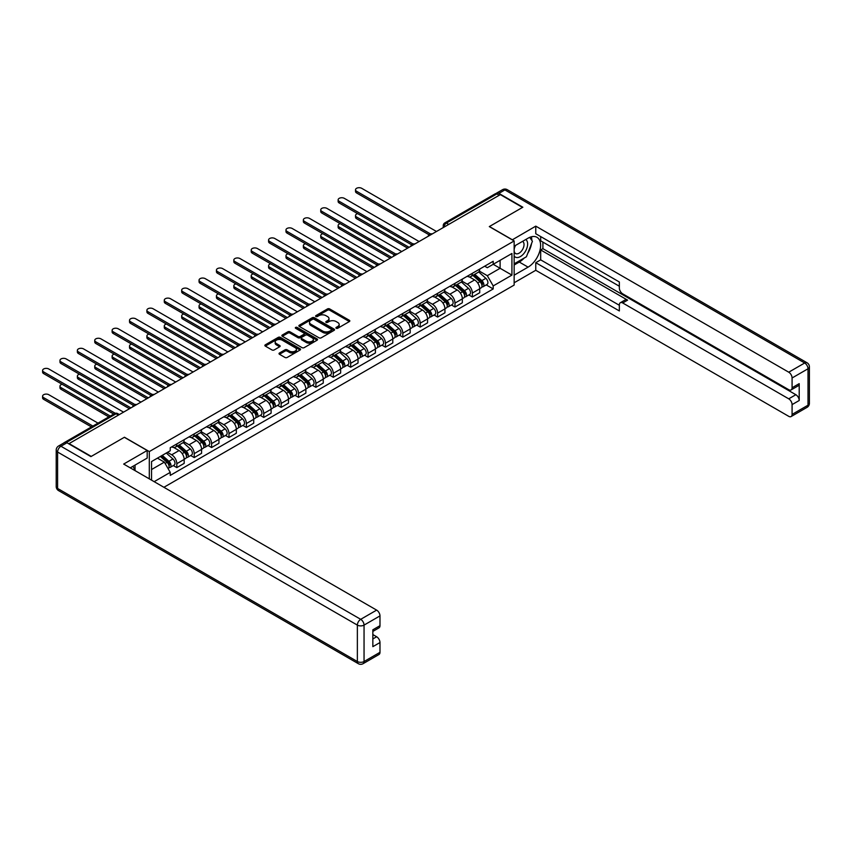 <?xml version="1.0" encoding="UTF-8"?>
<svg xmlns="http://www.w3.org/2000/svg" width="852" height="852" viewBox="0 0 852 852"><rect width="100%" height="100%" fill="white"/><g stroke="black" fill="none" stroke-linecap="round" stroke-linejoin="round"><path stroke-width="1.28" d="M336.22 328.265A1.086 0.628 0 0 0 337.754 328.265L349.373 321.555A1.544 0.895 0 0 0 349.821 320.927A1.544 0.895 0 0 0 349.373 320.299L329.681 308.925A1.544 0.895 0 0 0 327.498 308.925L315.868 315.634A1.086 0.628 0 0 0 317.402 316.518L318.904 315.655A4.952 2.854 0 0 1 325.911 315.655L327.551 316.603A4.952 2.854 0 0 1 329 318.627A4.952 2.854 0 0 1 327.551 320.64L326.05 321.513A1.086 0.628 0 0 0 327.573 322.397L329.085 321.523A4.952 2.854 0 0 1 336.082 321.523L337.722 322.471A4.952 2.854 0 0 1 339.171 324.495A4.952 2.854 0 0 1 337.722 326.518L336.22 327.381A1.086 0.628 0 0 0 336.22 328.265L336.22 327.381M279.477 353.005A1.544 0.895 0 0 0 279.019 353.644A1.544 0.895 0 0 0 279.477 354.272L284.994 357.457A1.544 0.895 0 0 0 287.188 357.457L300.096 350.012A1.544 0.895 0 0 0 300.543 349.373A1.544 0.895 0 0 0 300.096 348.745L280.404 337.381A1.544 0.895 0 0 0 278.221 337.381L265.313 344.826A1.544 0.895 0 0 0 264.855 345.465A1.544 0.895 0 0 0 265.313 346.093L271.98 349.948A1.544 0.895 0 0 0 274.174 349.948L279.69 346.753A1.544 0.895 0 0 0 280.148 346.125A1.544 0.895 0 0 0 279.69 345.497L276.389 343.58A4.143 2.386 0 0 1 275.175 341.897A4.143 2.386 0 0 1 277.731 339.682A4.143 2.386 0 0 1 282.236 340.204L295.197 347.691A4.143 2.386 0 0 1 296.411 349.373A4.143 2.386 0 0 1 293.855 351.588A4.143 2.386 0 0 1 289.35 351.067L287.188 349.821A1.544 0.895 0 0 0 284.994 349.821L279.477 353.005L279.477 354.272M149.302 451.581L124.456 437.236L91.249 456.406L69.065 443.604L500.337 194.618L522.51 207.419L489.304 226.6L514.15 240.946L149.302 451.581L149.302 478.867M319.021 337.818A1.544 0.895 0 0 0 321.204 337.818L334.112 330.363A1.544 0.895 0 0 0 334.57 329.735A1.544 0.895 0 0 0 334.112 329.106L314.42 317.732A1.544 0.895 0 0 0 312.237 317.732L299.329 325.187A1.544 0.895 0 0 0 298.871 325.826A1.544 0.895 0 0 0 299.329 326.454L319.021 337.818M295.985 328.499A1.086 0.628 0 0 1 297.082 328.659L317.082 340.204L304.196 347.637A1.544 0.895 0 0 1 302.013 347.637L282.321 336.274L287.838 333.111L287.838 331.822L282.321 335.006A1.544 0.895 0 0 0 281.863 335.645A1.544 0.895 0 0 0 282.321 336.274L282.321 335.006M287.838 333.111A1.544 0.895 0 0 1 290.031 333.111L290.031 331.822A1.544 0.895 0 0 0 287.838 331.822M290.031 331.822L298.019 336.433A1.544 0.895 0 0 0 300.202 336.433L303.866 334.314A1.544 0.895 0 0 0 304.324 333.686A1.544 0.895 0 0 0 303.866 333.047L295.559 328.254A1.086 0.628 0 0 1 297.082 327.37L317.104 338.926A1.544 0.895 0 0 1 317.551 339.554A1.544 0.895 0 0 1 317.104 340.193L317.104 338.926M163.904 487.291L514.15 285.079L514.15 240.946M64.475 442.603A3.152 1.821 -120 0 0 64.038 442.742A3.152 1.821 -120 0 0 63.698 443.051M448.738 224.406L446.395 223.054A3.152 1.821 60 0 0 444.819 222.905L495.3 193.755A3.152 1.821 60 0 1 496.876 193.915L446.395 223.054A3.152 1.821 120 0 0 444.169 226.92L444.169 227.047M499.219 195.257L496.876 193.915M472.359 273.3A7.253 4.185 60 0 1 470.858 276.559L478.217 272.31A7.253 4.185 -120 0 0 479.719 269.062M461.922 281.107L467.237 284.174A7.253 4.185 60 0 1 472.359 293.056L479.719 288.807A7.253 4.185 -120 0 0 474.596 279.935L469.324 276.889M479.719 288.807L479.719 292.737L472.359 296.986L468.834 294.941M470.858 276.559A7.253 4.185 60 0 1 467.29 276.229M472.359 293.056L472.359 296.986M454.979 283.343A7.253 4.185 60 0 1 453.477 286.591L460.836 282.353A7.253 4.185 -120 0 0 462.338 279.094M451.453 304.984L454.979 307.018L462.338 302.769L462.338 298.85A7.253 4.185 -120 0 0 457.204 289.968L451.943 286.932M453.477 286.591A7.253 4.185 60 0 1 449.909 286.272M444.542 291.15L449.856 294.217A7.253 4.185 60 0 1 454.979 303.088L454.979 307.018M437.598 293.376A7.253 4.185 60 0 1 436.096 296.634L443.445 292.385A7.253 4.185 -120 0 0 444.946 289.137M434.073 315.016L437.598 317.05L444.946 312.812L444.946 308.882A7.253 4.185 -120 0 0 439.824 300.01L434.563 296.965M436.096 296.634A7.253 4.185 60 0 1 432.528 296.304M427.161 301.182L432.465 304.249A7.253 4.185 60 0 1 437.598 313.131L437.598 317.05M420.206 303.418A7.253 4.185 60 0 1 418.705 306.667L426.064 302.428A7.253 4.185 -120 0 0 427.566 299.169M416.681 325.059L420.206 327.093L427.566 322.844L427.566 318.925A7.253 4.185 -120 0 0 422.443 310.043L417.171 307.008M418.705 306.667A7.253 4.185 60 0 1 415.137 306.347M409.769 311.225L415.084 314.292A7.253 4.185 60 0 1 420.206 323.164L420.206 327.093M402.826 313.451A7.253 4.185 60 0 1 401.324 316.71L408.683 312.46A7.253 4.185 -120 0 0 410.185 309.201M399.3 335.092L402.826 337.126L410.185 332.887L410.185 328.957A7.253 4.185 -120 0 0 405.051 320.075L399.79 317.04M401.324 316.71A7.253 4.185 60 0 1 397.756 316.38M392.389 321.257L397.703 324.324A7.253 4.185 60 0 1 402.826 333.207L402.826 337.126M385.445 323.494A7.253 4.185 60 0 1 383.943 326.742L391.292 322.493A7.253 4.185 -120 0 0 392.793 319.244M381.92 345.135L385.445 347.169L392.793 342.919L392.793 338.99A7.253 4.185 -120 0 0 387.671 330.118L382.41 327.072M383.943 326.742A7.253 4.185 60 0 1 380.375 326.412M375.008 331.3L380.312 334.357A7.253 4.185 60 0 1 385.445 343.239L385.445 347.169M368.053 333.526A7.253 4.185 60 0 1 366.552 336.774L373.911 332.536A7.253 4.185 -120 0 0 375.412 329.277M364.528 355.167L368.053 357.201L375.412 352.952L375.412 349.032A7.253 4.185 -120 0 0 370.29 340.15L365.018 337.115M366.552 336.774A7.253 4.185 60 0 1 362.984 336.455M357.616 341.332L362.931 344.4A7.253 4.185 60 0 1 368.053 353.282L368.053 357.201M350.673 343.558A7.253 4.185 60 0 1 349.171 346.817L356.53 342.568A7.253 4.185 -120 0 0 358.032 339.32M347.147 365.199L350.673 367.244L358.032 362.995L358.032 359.065A7.253 4.185 -120 0 0 352.898 350.193L347.637 347.147M349.171 346.817A7.253 4.185 60 0 1 345.603 346.487M340.236 351.365L345.55 354.432A7.253 4.185 60 0 1 350.673 363.314L350.673 367.244M333.292 353.601A7.253 4.185 60 0 1 331.79 356.85L339.139 352.611A7.253 4.185 -120 0 0 340.64 349.352M329.767 375.242L333.292 377.276L340.64 373.027L340.64 369.108A7.253 4.185 -120 0 0 335.518 360.226L330.257 357.19M331.79 356.85A7.253 4.185 60 0 1 328.222 356.53M322.855 361.408L328.158 364.475A7.253 4.185 60 0 1 333.292 373.346L333.292 377.276M315.9 363.634A7.253 4.185 60 0 1 314.399 366.892L321.758 362.643A7.253 4.185 -120 0 0 323.259 359.384M312.375 385.274L315.9 387.309L323.259 383.07L323.259 379.14A7.253 4.185 -120 0 0 318.137 370.258L312.865 367.223M314.399 366.892A7.253 4.185 60 0 1 310.831 366.562M305.463 371.44L310.778 374.507A7.253 4.185 60 0 1 315.9 383.389L315.9 387.309M298.519 373.677A7.253 4.185 60 0 1 297.018 376.925L304.377 372.675A7.253 4.185 -120 0 0 305.879 369.427M294.994 395.317L298.519 397.351L305.879 393.102L305.879 389.183A7.253 4.185 -120 0 0 300.745 380.301L295.484 377.255M297.018 376.925A7.253 4.185 60 0 1 293.45 376.595M288.082 381.483L293.397 384.55A7.253 4.185 60 0 1 298.519 393.422L298.519 397.351M281.139 383.709A7.253 4.185 60 0 1 279.637 386.968L286.986 382.718A7.253 4.185 -120 0 0 288.487 379.459M277.614 405.35L281.139 407.384L288.487 403.134L288.487 399.215A7.253 4.185 -120 0 0 283.365 390.333L278.103 387.298M279.637 386.968A7.253 4.185 60 0 1 276.069 386.638M270.702 391.515L276.005 394.582A7.253 4.185 60 0 1 281.139 403.465L281.139 407.384M263.747 393.741A7.253 4.185 60 0 1 262.246 397L269.605 392.751A7.253 4.185 -120 0 0 271.106 389.502M260.222 415.382L263.747 417.427L271.106 413.177L271.106 409.248A7.253 4.185 -120 0 0 265.984 400.376L260.712 397.33M262.246 397A7.253 4.185 60 0 1 258.678 396.67M253.31 401.548L258.625 404.615A7.253 4.185 60 0 1 263.747 413.497L263.747 417.427M246.366 403.784A7.253 4.185 60 0 1 244.865 407.032L252.224 402.794A7.253 4.185 -120 0 0 253.726 399.535M242.841 425.425L246.366 427.459L253.726 423.21L253.726 419.29A7.253 4.185 -120 0 0 248.592 410.408L243.331 407.373M244.865 407.032A7.253 4.185 60 0 1 241.297 406.713M235.929 411.591L241.244 414.658A7.253 4.185 60 0 1 246.366 423.54L246.366 427.459M228.986 413.816A7.253 4.185 60 0 1 227.484 417.075L234.832 412.826A7.253 4.185 -120 0 0 236.334 409.578M225.46 435.457L228.986 437.491L236.334 433.253L236.334 429.323A7.253 4.185 -120 0 0 231.211 420.451L225.95 417.405M227.484 417.075A7.253 4.185 60 0 1 223.916 416.745M218.549 421.623L223.852 424.69A7.253 4.185 60 0 1 228.986 433.572L228.986 437.491M211.594 423.859A7.253 4.185 60 0 1 210.093 427.108L217.452 422.869A7.253 4.185 -120 0 0 218.953 419.61M208.069 445.5L211.594 447.534L218.953 443.285L218.953 439.366A7.253 4.185 -120 0 0 213.831 430.484L208.559 427.448M210.093 427.108A7.253 4.185 60 0 1 206.525 426.788M201.157 431.666L206.472 434.733A7.253 4.185 60 0 1 211.594 443.604L211.594 447.534M194.213 433.892A7.253 4.185 60 0 1 192.712 437.151L200.071 432.901A7.253 4.185 -120 0 0 201.573 429.642M190.688 455.532L194.213 457.567L201.573 453.328L201.573 449.398A7.253 4.185 -120 0 0 196.439 440.516L191.178 437.481M192.712 437.151A7.253 4.185 60 0 1 189.144 436.82M183.776 441.698L189.091 444.765A7.253 4.185 60 0 1 194.213 453.647L194.213 457.567M176.833 443.935A7.253 4.185 60 0 1 175.331 447.183L182.679 442.933A7.253 4.185 -120 0 0 184.181 439.685M173.307 465.575L176.833 467.61L184.181 463.36L184.181 459.43A7.253 4.185 -120 0 0 179.058 450.559L173.797 447.513M175.331 447.183A7.253 4.185 60 0 1 171.763 446.853M167.471 452.359L171.699 454.798A7.253 4.185 60 0 1 176.833 463.68L176.833 467.61M484.682 266.197L487.301 267.709L511.924 253.491L500.113 260.307L500.113 268.284L487.301 275.686L479.314 271.074M151.539 480.155L151.539 461.56L170.251 450.751L170.251 447.726L493.202 261.276L493.202 264.301L511.924 275.111L493.202 285.921L487.301 275.686M511.924 253.491L511.924 275.111M151.539 469.537L164.351 462.135L170.251 472.37L170.251 475.395L493.202 288.935L493.202 285.921M170.251 472.37L154.148 481.668M164.351 462.135L157.439 458.152M486.226 284.909L493.202 288.935M336.647 328.425L337.722 327.807A4.952 2.854 0 0 0 339.171 325.783L339.171 324.495M329 318.627L329 319.905A4.952 2.854 0 0 1 327.551 321.928L326.476 322.546M349.373 320.299L349.373 321.555L329.681 310.213A1.544 0.895 0 0 0 327.498 310.213L316.305 316.678M334.112 329.106L334.112 330.363L314.42 319.021A1.544 0.895 0 0 0 312.237 319.021L299.35 326.465M331.375 330.182A1.086 0.628 0 0 0 331.375 329.298L314.09 319.319A1.086 0.628 0 0 0 312.567 319.319L310.98 320.235A4.952 2.854 0 0 0 309.532 322.248A4.952 2.854 0 0 0 310.98 324.271L322.791 331.098A4.952 2.854 0 0 0 329.788 331.098L331.375 330.182L331.375 331.46A1.086 0.628 0 0 0 331.694 331.023L331.694 329.735M309.532 322.248L309.532 323.536A4.952 2.854 0 0 0 310.98 325.56L310.98 324.271M331.375 331.46L329.788 332.376A4.952 2.854 0 0 1 322.791 332.376L310.98 325.56M290.031 333.111L298.019 337.722A1.544 0.895 0 0 0 300.202 337.722L303.866 335.603A1.544 0.895 0 0 0 304.324 334.974L304.324 333.686M306.305 341.215A4.143 2.386 0 0 0 310.81 341.737A4.143 2.386 0 0 0 313.366 339.522A4.143 2.386 0 0 0 312.151 337.839L307.583 335.198A1.544 0.895 0 0 0 305.399 335.198L301.736 337.317A1.544 0.895 0 0 0 301.278 337.946A1.544 0.895 0 0 0 301.736 338.574L306.305 341.215L306.305 342.504A4.143 2.386 0 0 0 310.81 343.015A4.143 2.386 0 0 0 313.366 340.811L313.366 339.522M301.278 337.946L301.278 339.234A1.544 0.895 0 0 0 301.736 339.863L301.736 338.574M306.305 342.504L301.736 339.863M296.411 349.373L296.411 350.662A4.143 2.386 0 0 1 293.855 352.866A4.143 2.386 0 0 1 289.35 352.355L287.188 351.109A1.544 0.895 0 0 0 284.994 351.109L279.499 354.283M275.175 341.897L275.175 343.175A4.143 2.386 0 0 0 276.389 344.868L276.389 343.58M279.69 345.497L279.69 346.753L276.389 344.868M300.074 350.023L280.404 338.659A1.544 0.895 0 0 0 278.221 338.659L265.334 346.104M472.871 275.398L479.953 281.724A3.941 2.279 60 0 1 481.188 287.816L479.719 288.668M473.052 275.569L476.385 277.496M357.627 213.628A3.621 2.087 -0 0 0 355.518 215.535A3.621 2.087 -0 0 0 356.583 217.004L409.067 247.314M473.584 274.994L481.465 282.023A1.896 1.097 60 0 1 482.062 284.951A1.896 1.097 60 0 1 481.881 285.015M474.756 274.312L481.849 280.627A3.941 2.279 60 0 1 483.084 286.719A3.941 2.279 60 0 1 481.891 286.847M478.707 271.937L485.853 278.316A3.941 2.279 60 0 1 487.088 284.408L483.084 286.719M407.618 248.145L356.583 218.687A3.621 2.087 180 0 1 355.518 217.207L355.518 215.535M428.993 234.747L356.583 192.946A3.621 2.087 180 0 1 355.518 191.466L355.518 189.794A3.621 2.087 -0 0 0 356.583 191.274L430.43 233.906M436.48 231.488L361.706 188.313A3.621 2.087 -0 0 0 357.755 187.855A3.621 2.087 -0 0 0 355.518 189.794M455.479 285.441L462.561 291.757A3.941 2.279 60 0 1 463.808 297.849L462.338 298.701M455.671 285.601L459.004 287.529M340.246 223.661A3.621 2.087 -0 0 0 338.137 225.567A3.621 2.087 -0 0 0 339.192 227.047L391.686 257.347M456.193 285.026L464.084 292.055A1.896 1.097 60 0 1 464.67 294.984A1.896 1.097 60 0 1 464.5 295.048M457.375 284.344L464.457 290.67A3.941 2.279 60 0 1 465.693 296.762A3.941 2.279 60 0 1 464.51 296.89M461.326 281.969L468.472 288.349A3.941 2.279 60 0 1 469.708 294.441L465.693 296.762M390.237 258.188L339.192 228.719A3.621 2.087 180 0 1 338.137 227.239L338.137 225.567M438.098 295.474L445.181 301.8A3.941 2.279 60 0 1 446.416 307.892L444.946 308.733M438.29 295.644L441.624 297.572M322.865 233.704A3.621 2.087 -0 0 0 320.746 235.599A3.621 2.087 -0 0 0 321.811 237.08L374.294 267.39M438.812 295.058L446.693 302.098A1.896 1.097 60 0 1 447.289 305.016A1.896 1.097 60 0 1 447.119 305.091M439.994 294.377L447.076 300.703A3.941 2.279 60 0 1 448.312 306.795A3.941 2.279 60 0 1 447.119 306.922M443.945 292.012L451.091 298.392A3.941 2.279 60 0 1 452.327 304.483L448.312 306.795M372.846 268.22L321.811 238.752A3.621 2.087 180 0 1 320.746 237.271L320.746 235.599M512.254 239.849L535.77 226.142L788.739 372.196L804.671 362.995L504.906 189.921L498.889 193.393L522.84 207.228L489.41 226.525L512.254 239.721M514.15 246.217L528.08 238.177A17.732 10.235 120 0 1 536.952 237.293A17.732 10.235 120 0 1 539.667 251.5A17.732 10.235 120 0 1 528.08 267.134L514.15 275.175M514.15 282.768L535.77 270.286L535.77 262.693L619.351 310.948L619.351 304.899A4.729 2.726 -120 0 1 620.331 302.726A4.729 2.726 -120 0 1 622.695 302.961L788.739 398.832L795.864 394.71A4.729 2.726 60 0 1 799.208 400.504L799.208 383.645A4.729 2.726 60 0 1 798.228 385.807L791.103 389.928A4.729 2.726 -120 0 0 792.083 387.767L792.083 377.979A4.729 2.726 -120 0 0 788.739 372.196M542.905 242.096L542.905 248.667L540.679 249.955L540.679 259.86L535.77 262.693M540.679 236.568L540.679 240.818L619.351 286.24M791.103 389.928A4.729 2.726 -120 0 1 788.739 389.694L622.695 293.833A4.729 2.726 -120 0 1 619.351 288.04L619.351 281.991L535.77 233.736L535.77 226.142M535.77 270.286L788.739 416.33A4.729 2.726 -120 0 0 791.103 416.564A4.729 2.726 -120 0 0 792.083 414.402L792.083 404.615A4.729 2.726 -120 0 0 788.739 398.832M498.889 193.393A4.729 2.726 -120 0 0 496.524 193.159A4.729 2.726 -120 0 0 496.024 193.617M540.679 249.955L627.594 300.138L622.695 302.961M542.905 248.667L795.864 394.71M540.679 259.86L619.351 305.282M620.331 302.726L625.23 299.904A4.729 2.726 60 0 1 627.594 300.138M514.15 265.004L519.283 262.043A17.732 10.235 120 0 0 524.193 258.05M527.707 253.417A17.732 10.235 120 0 0 531.531 243.576M531.818 240.402A17.732 10.235 120 0 0 531.371 236.781M66.957 442.774L60.939 446.246A4.729 2.726 -120 0 0 58.575 446.011L64.592 442.539A4.729 2.726 60 0 1 66.957 442.774L90.908 456.608L124.339 437.3L147.183 450.495L147.183 458.088L131.368 467.215A17.732 10.235 120 0 0 130.292 467.886M147.183 450.495L123.678 464.063L376.637 610.117A4.729 2.726 60 0 1 379.981 615.9L379.981 625.688A4.729 2.726 60 0 1 379.002 627.849L372.846 631.407M135.042 469.367L135.042 465.096M372.846 638.936L376.637 636.753A4.729 2.726 60 0 1 379.981 642.546L379.981 652.323A4.729 2.726 60 0 1 379.002 654.485L363.069 663.687A4.729 2.726 -120 0 0 364.049 661.525L379.981 652.323M379.981 625.688L372.846 629.798L372.846 646.657L379.981 642.546M376.637 636.753L372.846 634.559M514.15 256.058A10.245 5.911 120 0 0 522.297 255.185A10.245 5.911 120 0 0 527.633 244.034A10.245 5.911 120 0 0 525.78 239.508M515.013 245.727A10.245 5.911 120 0 0 514.15 247.57M514.15 250.999A7.018 4.047 120 0 0 515.567 253.523A7.018 4.047 120 0 0 520.977 251.649A7.018 4.047 120 0 0 524.033 244.588A7.018 4.047 120 0 0 522.585 241.382A7.018 4.047 120 0 0 522.564 241.361M515.588 245.387A7.018 4.047 120 0 0 514.15 249.593M529.688 237.367L532.425 241.265L526.408 256.772L514.374 263.715M132.912 466.332L135.479 470.89M411.601 244.79L339.192 202.978A3.621 2.087 180 0 1 338.137 201.509L338.137 199.826A3.621 2.087 -0 0 0 339.192 201.306L413.039 243.949M419.099 241.521L344.325 198.346A3.621 2.087 -0 0 0 340.374 197.898A3.621 2.087 -0 0 0 338.137 199.826M394.22 254.823L321.811 213.021A3.621 2.087 180 0 1 320.746 211.541L320.746 209.869A3.621 2.087 -0 0 0 321.811 211.349L395.658 253.981M401.707 251.564L326.934 208.389A3.621 2.087 -0 0 0 322.983 207.931A3.621 2.087 -0 0 0 320.746 209.869M420.718 305.517L427.8 311.832A3.941 2.279 60 0 1 429.035 317.924L427.566 318.776M420.899 305.676L424.232 307.604M305.474 243.736A3.621 2.087 -0 0 0 303.365 245.642A3.621 2.087 -0 0 0 304.43 247.123L356.913 277.422M421.431 305.101L429.312 312.13A1.896 1.097 60 0 1 429.909 315.059A1.896 1.097 60 0 1 429.727 315.123M422.603 304.42L429.696 310.735A3.941 2.279 60 0 1 430.931 316.827A3.941 2.279 60 0 1 429.738 316.955M426.554 302.045L433.7 308.424A3.941 2.279 60 0 1 434.935 314.516L430.931 316.827M355.465 278.263L304.43 248.795A3.621 2.087 180 0 1 303.365 247.314L303.365 245.642M403.326 315.549L410.408 321.875A3.941 2.279 60 0 1 411.654 327.967L410.185 328.808M403.518 315.719L406.851 317.636M288.093 253.779A3.621 2.087 -0 0 0 285.984 255.675A3.621 2.087 -0 0 0 287.039 257.155L339.533 287.454M404.04 315.133L411.931 322.173A1.896 1.097 60 0 1 412.517 325.091A1.896 1.097 60 0 1 412.347 325.166M405.222 314.452L412.304 320.778A3.941 2.279 60 0 1 413.539 326.87A3.941 2.279 60 0 1 412.357 326.998M409.173 312.088L416.319 318.456A3.941 2.279 60 0 1 417.555 324.548L413.539 326.87M338.084 288.295L287.039 258.827A3.621 2.087 180 0 1 285.984 257.347L285.984 255.675M385.945 325.581L393.028 331.907A3.941 2.279 60 0 1 394.263 337.999L392.793 338.851M386.137 325.752L389.47 327.679M270.712 263.811A3.621 2.087 -0 0 0 268.593 265.717A3.621 2.087 -0 0 0 269.658 267.198L322.141 297.497M386.659 325.176L394.54 332.205A1.896 1.097 60 0 1 395.136 335.134A1.896 1.097 60 0 1 394.966 335.198M387.841 324.495L394.923 330.81A3.941 2.279 60 0 1 396.159 336.902A3.941 2.279 60 0 1 394.966 337.03M391.792 322.12L398.938 328.499A3.941 2.279 60 0 1 400.174 334.591L396.159 336.902M320.693 298.328L269.658 268.87A3.621 2.087 180 0 1 268.593 267.39L268.593 265.717M376.84 264.865L304.43 223.054A3.621 2.087 180 0 1 303.365 221.573L303.365 219.901A3.621 2.087 -0 0 0 304.43 221.382L378.277 264.024M384.327 261.596L309.553 218.421A3.621 2.087 -0 0 0 305.602 217.974A3.621 2.087 -0 0 0 303.365 219.901M359.448 274.898L287.039 233.097A3.621 2.087 180 0 1 285.984 231.616L285.984 229.944A3.621 2.087 -0 0 0 287.039 231.424L360.886 274.056M366.946 271.628L292.172 228.464A3.621 2.087 -0 0 0 288.221 228.006A3.621 2.087 -0 0 0 285.984 229.944M342.067 284.93L269.658 243.129A3.621 2.087 180 0 1 268.593 241.648L268.593 239.976A3.621 2.087 -0 0 0 269.658 241.457L343.505 284.089M349.554 281.671L274.781 238.496A3.621 2.087 -0 0 0 270.829 238.049A3.621 2.087 -0 0 0 268.593 239.976M368.565 335.624L375.647 341.94A3.941 2.279 60 0 1 376.882 348.031L375.412 348.883M368.746 335.794L372.079 337.712M253.321 273.843A3.621 2.087 -0 0 0 251.212 275.75A3.621 2.087 -0 0 0 252.277 277.23L304.76 307.529M369.278 335.209L377.159 342.248A1.896 1.097 60 0 1 377.755 345.166A1.896 1.097 60 0 1 377.574 345.241M370.46 334.527L377.542 340.853A3.941 2.279 60 0 1 378.778 346.945A3.941 2.279 60 0 1 377.585 347.073M374.401 332.152L381.547 338.532A3.941 2.279 60 0 1 382.782 344.623L378.778 346.945M303.312 308.371L252.277 278.902A3.621 2.087 180 0 1 251.212 277.422L251.212 275.75M324.687 294.973L252.277 253.172A3.621 2.087 180 0 1 251.212 251.691L251.212 250.019A3.621 2.087 -0 0 0 252.277 251.489L326.124 294.132M332.173 291.703L257.4 248.539A3.621 2.087 -0 0 0 253.449 248.081A3.621 2.087 -0 0 0 251.212 250.019M351.173 345.656L358.255 351.982A3.941 2.279 60 0 1 359.501 358.074L358.032 358.926M351.365 345.827L354.698 347.754M235.94 283.886A3.621 2.087 -0 0 0 233.831 285.782A3.621 2.087 -0 0 0 234.886 287.262L287.38 317.572M351.887 345.252L359.778 352.281A1.896 1.097 60 0 1 360.364 355.209A1.896 1.097 60 0 1 360.194 355.273M353.069 344.57L360.151 350.886A3.941 2.279 60 0 1 361.386 356.977A3.941 2.279 60 0 1 360.204 357.105M357.02 342.195L364.166 348.575A3.941 2.279 60 0 1 365.401 354.666L361.386 356.977M285.931 318.403L234.886 288.935A3.621 2.087 180 0 1 233.831 287.465L233.831 285.782M307.295 305.005L234.886 263.204A3.621 2.087 180 0 1 233.831 261.724L233.831 260.052A3.621 2.087 -0 0 0 234.886 261.532L308.733 304.164M314.793 301.746L240.019 258.571A3.621 2.087 -0 0 0 236.068 258.113A3.621 2.087 -0 0 0 233.831 260.052M333.792 355.699L340.875 362.015A3.941 2.279 60 0 1 342.11 368.107L340.64 368.959M333.984 355.859L337.317 357.787M218.559 293.919A3.621 2.087 -0 0 0 216.44 295.825A3.621 2.087 -0 0 0 217.505 297.305L269.988 327.605M334.506 355.284L342.387 362.313A1.896 1.097 60 0 1 342.983 365.242A1.896 1.097 60 0 1 342.813 365.306M335.688 354.602L342.77 360.928A3.941 2.279 60 0 1 344.006 367.02A3.941 2.279 60 0 1 342.813 367.137M339.639 352.227L346.785 358.607A3.941 2.279 60 0 1 348.021 364.699L344.006 367.02M268.54 328.446L217.505 298.977A3.621 2.087 180 0 1 216.44 297.497L216.44 295.825M289.914 315.048L217.505 273.236A3.621 2.087 180 0 1 216.44 271.756L216.44 270.084A3.621 2.087 -0 0 0 217.505 271.564L291.352 314.207M297.401 311.779L222.628 268.604A3.621 2.087 -0 0 0 218.676 268.156A3.621 2.087 -0 0 0 216.44 270.084M316.411 365.732L323.494 372.058A3.941 2.279 60 0 1 324.729 378.15L323.259 378.991M316.593 365.902L319.926 367.83M201.168 303.962A3.621 2.087 -0 0 0 199.059 305.857A3.621 2.087 -0 0 0 200.124 307.338L252.607 337.648M317.125 365.316L325.006 372.356A1.896 1.097 60 0 1 325.602 375.274A1.896 1.097 60 0 1 325.421 375.349M318.307 364.635L325.389 370.961A3.941 2.279 60 0 1 326.625 377.053A3.941 2.279 60 0 1 325.432 377.18M322.248 362.27L329.394 368.639A3.941 2.279 60 0 1 330.629 374.742L326.625 377.053M251.159 338.478L200.124 309.01A3.621 2.087 180 0 1 199.059 307.529L199.059 305.857M272.534 325.081L200.124 283.279A3.621 2.087 180 0 1 199.059 281.799L199.059 280.127A3.621 2.087 -0 0 0 200.124 281.607L273.971 324.239M280.02 321.811L205.247 278.647A3.621 2.087 -0 0 0 201.296 278.189A3.621 2.087 -0 0 0 199.059 280.127M299.02 375.775L306.102 382.09A3.941 2.279 60 0 1 307.348 388.182L305.879 389.034M299.212 375.934L302.545 377.862M183.787 313.994A3.621 2.087 -0 0 0 181.678 315.9A3.621 2.087 -0 0 0 182.733 317.381L235.227 347.68M299.734 375.359L307.625 382.388A1.896 1.097 60 0 1 308.211 385.317A1.896 1.097 60 0 1 308.041 385.381M300.916 374.678L307.998 380.993A3.941 2.279 60 0 1 309.233 387.085A3.941 2.279 60 0 1 308.051 387.213M304.867 372.303L312.013 378.682A3.941 2.279 60 0 1 313.248 384.774L309.233 387.085M233.778 348.521L182.733 319.053A3.621 2.087 180 0 1 181.678 317.572L181.678 315.9M255.142 335.124L182.733 293.312A3.621 2.087 180 0 1 181.678 291.831L181.678 290.159A3.621 2.087 -0 0 0 182.733 291.64L256.58 334.272M262.64 331.854L187.866 288.679A3.621 2.087 -0 0 0 183.915 288.232A3.621 2.087 -0 0 0 181.678 290.159M281.639 385.807L288.721 392.122A3.941 2.279 60 0 1 289.957 398.225L288.487 399.066M281.831 385.977L285.164 387.894M166.406 324.026A3.621 2.087 -0 0 0 164.287 325.933A3.621 2.087 -0 0 0 165.352 327.413L217.835 357.712M282.353 385.392L290.234 392.431A1.896 1.097 60 0 1 290.83 395.349A1.896 1.097 60 0 1 290.66 395.424M283.535 384.71L290.617 391.036A3.941 2.279 60 0 1 291.853 397.128A3.941 2.279 60 0 1 290.66 397.256M287.486 382.346L294.632 388.714A3.941 2.279 60 0 1 295.868 394.806L291.853 397.128M216.387 358.554L165.352 329.085A3.621 2.087 180 0 1 164.287 327.605L164.287 325.933M237.761 345.156L165.352 303.355A3.621 2.087 180 0 1 164.287 301.874L164.287 300.202A3.621 2.087 -0 0 0 165.352 301.683L239.199 344.315M245.248 341.886L170.475 298.722A3.621 2.087 -0 0 0 166.523 298.264A3.621 2.087 -0 0 0 164.287 300.202M264.258 395.839L271.341 402.165A3.941 2.279 60 0 1 272.576 408.257L271.106 409.109M264.44 396.01L267.773 397.937M149.015 334.069A3.621 2.087 -0 0 0 146.906 335.976A3.621 2.087 -0 0 0 147.971 337.445L200.454 367.755M264.972 395.435L272.853 402.463A1.896 1.097 60 0 1 273.449 405.392A1.896 1.097 60 0 1 273.268 405.456M266.154 394.753L273.236 401.068A3.941 2.279 60 0 1 274.472 407.16A3.941 2.279 60 0 1 273.279 407.288M270.095 392.378L277.241 398.757A3.941 2.279 60 0 1 278.476 404.849L274.472 407.16M199.006 368.586L147.971 339.128A3.621 2.087 180 0 1 146.906 337.648L146.906 335.976M220.38 355.188L147.971 313.387A3.621 2.087 180 0 1 146.906 311.907L146.906 310.234A3.621 2.087 -0 0 0 147.971 311.715L221.818 354.347M227.867 351.929L153.094 308.754A3.621 2.087 -0 0 0 149.143 308.296A3.621 2.087 -0 0 0 146.906 310.234M246.867 405.882L253.949 412.198A3.941 2.279 60 0 1 255.195 418.289L253.726 419.141M247.059 406.042L250.392 407.97M131.634 344.101A3.621 2.087 -0 0 0 129.525 346.008A3.621 2.087 -0 0 0 130.58 347.488L183.073 377.787M247.581 405.467L255.472 412.496A1.896 1.097 60 0 1 256.058 415.425A1.896 1.097 60 0 1 255.888 415.488M248.763 404.785L255.845 411.111A3.941 2.279 60 0 1 257.08 417.203A3.941 2.279 60 0 1 255.898 417.331M252.714 402.41L259.86 408.79A3.941 2.279 60 0 1 261.095 414.881L257.08 417.203M181.625 378.629L130.58 349.16A3.621 2.087 180 0 1 129.525 347.68L129.525 346.008M202.989 365.231L130.58 323.419A3.621 2.087 180 0 1 129.525 321.95L129.525 320.267A3.621 2.087 -0 0 0 130.58 321.747L204.427 364.39M210.487 361.962L135.713 318.797A3.621 2.087 -0 0 0 131.762 318.339A3.621 2.087 -0 0 0 129.525 320.267M229.486 415.914L236.568 422.241A3.941 2.279 60 0 1 237.804 428.332L236.334 429.174M229.678 416.085L233.011 418.012M114.253 354.144A3.621 2.087 -0 0 0 112.134 356.04A3.621 2.087 -0 0 0 113.199 357.52L165.682 387.83M230.2 415.499L238.081 422.539A1.896 1.097 60 0 1 238.677 425.457A1.896 1.097 60 0 1 238.507 425.531M231.382 414.828L238.464 421.144A3.941 2.279 60 0 1 239.7 427.235A3.941 2.279 60 0 1 238.507 427.363M235.333 412.453L242.479 418.833A3.941 2.279 60 0 1 243.715 424.924L239.7 427.235M164.234 388.661L113.199 359.193A3.621 2.087 180 0 1 112.134 357.712L112.134 356.04M185.608 375.263L113.199 333.462A3.621 2.087 180 0 1 112.134 331.982L112.134 330.31A3.621 2.087 -0 0 0 113.199 331.79L187.046 374.422M193.095 372.005L118.321 328.829A3.621 2.087 -0 0 0 114.37 328.371A3.621 2.087 -0 0 0 112.134 330.31M212.105 425.957L219.188 432.273A3.941 2.279 60 0 1 220.423 438.365L218.953 439.217M212.286 426.117L215.62 428.045M96.862 364.177A3.621 2.087 -0 0 0 94.753 366.083A3.621 2.087 -0 0 0 95.818 367.563L148.301 397.863M212.819 425.542L220.7 432.571A1.896 1.097 60 0 1 221.296 435.5A1.896 1.097 60 0 1 221.115 435.564M214.001 424.86L221.083 431.176A3.941 2.279 60 0 1 222.319 437.278A3.941 2.279 60 0 1 221.126 437.395M217.942 422.485L225.088 428.865A3.941 2.279 60 0 1 226.323 434.957L222.319 437.278M146.853 398.704L95.818 369.235A3.621 2.087 180 0 1 94.753 367.755L94.753 366.083M168.227 385.306L95.818 343.494A3.621 2.087 180 0 1 94.753 342.014L94.753 340.342A3.621 2.087 -0 0 0 95.818 341.822L169.665 384.465M175.714 382.037L100.941 338.862A3.621 2.087 -0 0 0 96.99 338.414A3.621 2.087 -0 0 0 94.753 340.342M194.714 435.99L201.796 442.316A3.941 2.279 60 0 1 203.042 448.408L201.573 449.249M194.906 436.16L198.239 438.088M79.481 374.22A3.621 2.087 -0 0 0 77.372 376.115A3.621 2.087 -0 0 0 78.427 377.596L130.92 407.895M195.427 435.574L203.319 442.614A1.896 1.097 60 0 1 203.905 445.532A1.896 1.097 60 0 1 203.734 445.607M196.61 434.893L203.692 441.219A3.941 2.279 60 0 1 204.927 447.311A3.941 2.279 60 0 1 203.745 447.438M200.561 432.528L207.707 438.897A3.941 2.279 60 0 1 208.942 444.989L204.927 447.311M129.472 408.736L78.427 379.268A3.621 2.087 180 0 1 77.372 377.787L77.372 376.115M150.836 395.339L78.427 353.537A3.621 2.087 180 0 1 77.372 352.057L77.372 350.385A3.621 2.087 -0 0 0 78.427 351.865L152.274 394.497M158.334 392.069L83.56 348.905A3.621 2.087 -0 0 0 79.609 348.447A3.621 2.087 -0 0 0 77.372 350.385M177.333 446.022L184.415 452.348A3.941 2.279 60 0 1 185.651 458.44L184.181 459.292M177.525 446.192L180.858 448.12M62.1 384.252A3.621 2.087 -0 0 0 59.981 386.158A3.621 2.087 -0 0 0 61.046 387.639L110.27 416.053M178.047 445.617L185.928 452.646A1.896 1.097 60 0 1 186.524 455.575A1.896 1.097 60 0 1 186.354 455.639M179.229 444.936L186.311 451.251A3.941 2.279 60 0 1 187.546 457.343A3.941 2.279 60 0 1 186.354 457.471M183.18 442.561L190.326 448.94A3.941 2.279 60 0 1 191.562 455.032L187.546 457.343M108.822 416.894L61.046 389.311A3.621 2.087 180 0 1 59.981 387.83L59.981 386.158M133.455 405.371L61.046 363.57A3.621 2.087 180 0 1 59.981 362.089L59.981 360.417A3.621 2.087 -0 0 0 61.046 361.898L134.893 404.53M140.942 402.112L66.168 358.937A3.621 2.087 -0 0 0 62.217 358.49A3.621 2.087 -0 0 0 59.981 360.417M160.378 456.448L167.035 462.38A3.941 2.279 60 0 1 168.27 468.472L168.078 468.589M160.453 456.416L163.467 458.152M98.012 423.135L48.788 394.71A3.621 2.087 -0 0 0 44.837 394.252A3.621 2.087 -0 0 0 42.6 396.191A3.621 2.087 -0 0 0 43.665 397.671L92.889 426.085M161.092 456.033L168.547 462.689A1.896 1.097 60 0 1 169.143 465.607A1.896 1.097 60 0 1 168.962 465.682M162.274 455.351L168.93 461.294A3.941 2.279 60 0 1 170.166 467.386A3.941 2.279 60 0 1 168.973 467.514M166.289 453.04L172.935 458.972A3.941 2.279 60 0 1 174.17 465.064L170.166 467.386M91.441 426.927L43.665 399.343A3.621 2.087 180 0 1 42.6 397.863L42.6 396.191M113.721 414.061L43.665 373.613A3.621 2.087 180 0 1 42.6 372.132L42.6 370.46A3.621 2.087 -0 0 0 43.665 371.93L115.276 413.284M123.561 412.144L48.788 368.98A3.621 2.087 -0 0 0 44.837 368.522A3.621 2.087 -0 0 0 42.6 370.46M444.286 226.983L444.169 226.92A3.152 1.821 0 0 1 443.242 225.631L443.242 227.58M194.213 453.647L201.573 449.398M211.594 443.604L218.953 439.366M228.986 433.572L236.334 429.323M246.366 423.54L253.726 419.29M263.747 413.497L271.106 409.248M281.139 403.465L288.487 399.215M298.519 393.422L305.879 389.183M315.9 383.389L323.259 379.14M333.292 373.346L340.64 369.108M350.673 363.314L358.032 359.065M368.053 353.282L375.412 349.032M385.445 343.239L392.793 338.99M402.826 333.207L410.185 328.957M420.206 323.164L427.566 318.925M437.598 313.131L444.946 308.882M454.979 303.088L462.338 298.85M176.833 463.68L184.181 459.43M171.699 454.798L179.058 450.559M189.091 444.765L196.439 440.516M206.472 434.733L213.831 430.484M223.852 424.69L231.211 420.451M241.244 414.658L248.592 410.408M258.625 404.615L265.984 400.376M276.005 394.582L283.365 390.333M293.397 384.55L300.745 380.301M310.778 374.507L318.137 370.258M328.158 364.475L335.518 360.226M345.55 354.432L352.898 350.193M362.931 344.4L370.29 340.15M380.312 334.357L387.671 330.118M397.703 324.324L405.051 320.075M415.084 314.292L422.443 310.043M432.465 304.249L439.824 300.01M449.856 294.217L457.204 289.968M467.237 284.174L474.596 279.935M431.943 234.108A3.152 1.821 120 0 0 430.548 234.907M414.551 244.141A3.152 1.821 120 0 0 413.167 244.95M397.17 254.184A3.152 1.821 120 0 0 395.775 254.982M379.79 264.216A3.152 1.821 120 0 0 378.394 265.025M362.398 274.259A3.152 1.821 120 0 0 361.014 275.058M345.017 284.291A3.152 1.821 120 0 0 343.622 285.09M327.637 294.323A3.152 1.821 120 0 0 326.241 295.133M310.245 304.366A3.152 1.821 120 0 0 308.861 305.165M292.864 314.399A3.152 1.821 120 0 0 291.469 315.208M275.484 324.442A3.152 1.821 120 0 0 274.088 325.24M258.092 334.474A3.152 1.821 120 0 0 256.708 335.273M240.711 344.506A3.152 1.821 120 0 0 239.316 345.316M223.33 354.549A3.152 1.821 120 0 0 221.935 355.348M205.939 364.581A3.152 1.821 120 0 0 204.555 365.391M188.558 374.624A3.152 1.821 120 0 0 187.163 375.423M171.177 384.657A3.152 1.821 120 0 0 169.782 385.466M153.786 394.7A3.152 1.821 120 0 0 152.401 395.498M136.405 404.732A3.152 1.821 120 0 0 135.01 405.531M118.439 415.105L116.096 413.752L66.339 442.486M119.355 414.573L117.672 413.603A3.152 1.821 120 0 0 116.096 413.752A3.152 1.821 60 0 0 114.519 413.603L64.038 442.742M337.722 327.807L337.722 326.518M326.05 322.397L326.05 321.513M327.551 321.928L327.551 320.64M315.868 316.518L315.868 315.634M327.498 310.213L327.498 308.925M329.681 310.213L329.681 308.925M299.329 326.454L299.329 325.187M312.237 319.021L312.237 317.732M314.42 319.021L314.42 317.732M322.791 332.376L322.791 331.098M329.788 332.376L329.788 331.098M298.019 337.722L298.019 336.433M300.202 337.722L300.202 336.433M303.866 335.603L303.866 334.314M297.082 328.659L297.082 327.37M284.994 351.109L284.994 349.821M287.188 351.109L287.188 349.821M289.35 352.355L289.35 351.067M265.313 346.093L265.313 344.826M278.221 338.659L278.221 337.381M280.404 338.659L280.404 337.381M300.096 350.012L300.096 348.745M479.953 281.724L477.738 283.002M482.445 284.078L481.742 284.493M485.853 278.316L481.849 280.627M356.583 218.687L356.583 217.004M356.583 191.274L356.583 192.946M462.561 291.757L460.357 293.035M465.064 294.121L464.351 294.526M468.472 288.349L464.457 290.67M339.192 228.719L339.192 227.047M445.181 301.8L442.976 303.067M447.683 304.153L446.97 304.569M451.091 298.392L447.076 300.703M321.811 238.752L321.811 237.08M792.083 387.767L799.208 383.645M799.208 400.504L792.083 404.615M792.083 414.402L808.015 405.201L808.015 368.778L792.083 377.979M519.283 262.043L528.08 267.134M808.015 405.201A4.729 2.726 60 0 1 807.036 407.362A4.729 4.729 0 0 0 809.4 403.273A4.729 2.726 180 0 1 808.015 405.201M808.015 368.778A4.729 2.726 0 0 0 809.4 366.85A4.729 4.729 0 0 0 807.036 362.76A4.729 2.726 -60 0 0 804.671 362.995A4.729 2.726 60 0 1 808.015 368.778M496.524 193.159L502.542 189.687A4.729 2.726 60 0 1 504.906 189.921A4.729 2.726 -60 0 1 507.27 189.687L807.036 362.76M58.575 446.011A4.729 4.729 0 0 0 56.211 450.101A4.729 2.726 180 0 0 57.595 452.039A4.729 2.726 -60 0 1 60.939 446.246L360.705 619.319A4.729 2.726 -60 0 0 357.361 625.102L57.595 452.039L57.595 488.452L357.361 661.525L357.361 625.102A4.729 2.726 0 0 0 364.049 625.102L364.049 661.525A4.729 2.726 180 0 1 357.361 661.525A4.729 2.726 -60 0 0 358.341 663.687A4.729 4.729 0 0 0 363.069 663.687M379.981 615.9L364.049 625.102A4.729 2.726 -120 0 0 360.705 619.319L376.637 610.117M58.575 490.614A4.729 2.726 -60 0 1 57.595 488.452A4.729 2.726 0 0 1 56.211 486.524A4.729 4.729 0 0 0 58.575 490.614L358.341 663.687M339.192 201.306L339.192 202.978M321.811 211.349L321.811 213.021M427.8 311.832L425.585 313.11M430.292 314.196L429.589 314.601M433.7 308.424L429.696 310.735M304.43 248.795L304.43 247.123M410.408 321.875L408.204 323.142M412.911 324.229L412.198 324.644M416.319 318.456L412.304 320.778M287.039 258.827L287.039 257.155M393.028 331.907L390.823 333.185M395.53 334.261L394.817 334.676M398.938 328.499L394.923 330.81M269.658 268.87L269.658 267.198M304.43 221.382L304.43 223.054M287.039 231.424L287.039 233.097M269.658 241.457L269.658 243.129M375.647 341.94L373.432 343.218M378.139 344.304L377.436 344.709M381.547 338.532L377.542 340.853M252.277 278.902L252.277 277.23M252.277 251.489L252.277 253.172M358.255 351.982L356.051 353.26M360.758 354.336L360.045 354.752M364.166 348.575L360.151 350.886M234.886 288.935L234.886 287.262M234.886 261.532L234.886 263.204M340.875 362.015L338.67 363.293M343.377 364.379L342.664 364.784M346.785 358.607L342.77 360.928M217.505 298.977L217.505 297.305M217.505 271.564L217.505 273.236M323.494 372.058L321.279 373.325M325.986 374.411L325.283 374.827M329.394 368.639L325.389 370.961M200.124 309.01L200.124 307.338M200.124 281.607L200.124 283.279M306.102 382.09L303.898 383.368M308.605 384.454L307.892 384.859M312.013 378.682L307.998 380.993M182.733 319.053L182.733 317.381M182.733 291.64L182.733 293.312M288.721 392.122L286.517 393.4M291.224 394.487L290.511 394.891M294.632 388.714L290.617 391.036M165.352 329.085L165.352 327.413M165.352 301.683L165.352 303.355M271.341 402.165L269.125 403.443M273.833 404.519L273.13 404.934M277.241 398.757L273.236 401.068M147.971 339.128L147.971 337.445M147.971 311.715L147.971 313.387M253.949 412.198L251.745 413.476M256.452 414.562L255.738 414.967M259.86 408.79L255.845 411.111M130.58 349.16L130.58 347.488M130.58 321.747L130.58 323.419M236.568 422.241L234.364 423.508M239.071 424.594L238.358 425.01M242.479 418.833L238.464 421.144M113.199 359.193L113.199 357.52M113.199 331.79L113.199 333.462M219.188 432.273L216.972 433.551M221.68 434.637L220.977 435.042M225.088 428.865L221.083 431.176M95.818 369.235L95.818 367.563M95.818 341.822L95.818 343.494M201.796 442.316L199.592 443.583M204.299 444.669L203.585 445.085M207.707 438.897L203.692 441.219M78.427 379.268L78.427 377.596M78.427 351.865L78.427 353.537M184.415 452.348L182.211 453.626M186.918 454.702L186.205 455.117M190.326 448.94L186.311 451.251M61.046 389.311L61.046 387.639M61.046 361.898L61.046 363.57M167.035 462.38L165.128 463.488M169.527 464.745L168.824 465.149M172.935 458.972L168.93 461.294M43.665 399.343L43.665 397.671M43.665 371.93L43.665 373.613M432.209 233.949A3.152 3.152 0 0 0 428.162 236.292M414.817 243.991A3.152 3.152 0 0 0 410.781 246.324M397.437 254.024A3.152 3.152 0 0 0 393.39 256.356M380.056 264.067A3.152 3.152 0 0 0 376.009 266.399M362.664 274.099A3.152 3.152 0 0 0 358.628 276.431M345.284 284.131A3.152 3.152 0 0 0 341.237 286.474M327.903 294.174A3.152 3.152 0 0 0 323.856 296.507M310.511 304.207A3.152 3.152 0 0 0 306.475 306.55M293.131 314.25A3.152 3.152 0 0 0 289.084 316.582M275.75 324.282A3.152 3.152 0 0 0 271.703 326.614M258.358 334.325A3.152 3.152 0 0 0 254.322 336.657M240.978 344.357A3.152 3.152 0 0 0 236.931 346.689M223.597 354.389A3.152 3.152 0 0 0 219.55 356.732M206.205 364.432A3.152 3.152 0 0 0 202.169 366.765M188.825 374.465A3.152 3.152 0 0 0 184.778 376.797M171.444 384.508A3.152 3.152 0 0 0 167.397 386.84M154.052 394.54A3.152 3.152 0 0 0 150.016 396.872M136.671 404.572A3.152 3.152 0 0 0 132.624 406.915M117.672 413.603A3.152 3.152 0 0 0 114.519 413.603M444.819 222.905A3.152 3.152 0 0 0 443.242 225.631M791.103 416.564L807.036 407.362M809.4 403.273L809.4 366.85M507.27 189.687A4.729 4.729 0 0 0 502.542 189.687M56.211 450.101L56.211 486.524"/></g></svg>
